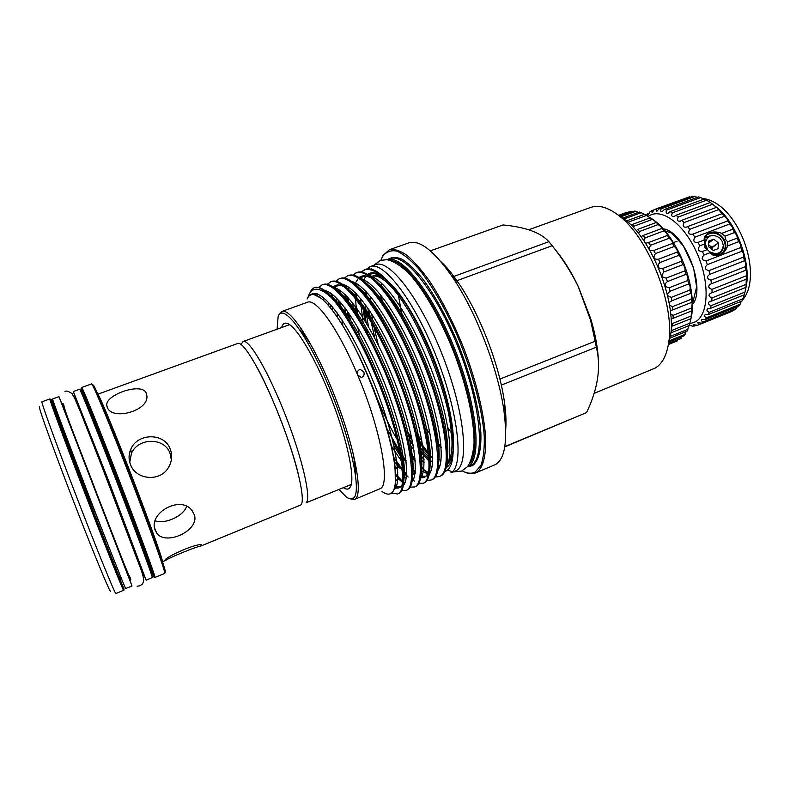 <?xml version="1.0" encoding="UTF-8"?>
<svg xmlns="http://www.w3.org/2000/svg" width="790" height="790" viewBox="0 0 790 790"><rect width="100%" height="100%" fill="white"/><g stroke="black" fill="none" stroke-linecap="round" stroke-linejoin="round"><path stroke-width="1.19" d="M141.548 571.012L142.407 570.499L109.385 482.966L77.529 402.861M142.101 570.785L146.12 580.206L152.322 577.51C152.401 575.821 136.117 531.848 116.258 480.438C96.41 429.019 79.909 388.117 79.622 389.233L73.322 391.504L76.669 401.182M146.12 580.206L109.514 483.036L73.322 391.504M63.407 407.986L128.237 576.295L129.224 576.058M62.835 406.198L58.954 396.669L52.594 398.96C51.794 398.229 67.318 439.793 87.285 491.597C107.252 543.382 124.662 587.246 125.669 588.501L132.009 586.022L128.484 576.364M58.954 396.669L132.009 586.022M241.286 344.075L243.113 341.517C248.949 338.624 268.403 371.577 285.417 415.185C302.511 458.743 311.527 498.638 306.135 502.776L351.283 484.448M39.737 407.186C36.863 402.781 50.6 441.58 70.478 493.355C90.346 545.1 108.902 590.367 110.501 591.433L110.679 591.503M49.8 398.96L41.939 401.784C40.695 401.182 55.991 443.417 76.205 495.883C96.41 548.339 114.412 592.539 115.834 593.586L124 590.091L80.383 478.375C61.897 431.439 50.955 397.548 49.8 398.96C48.881 398.239 64.474 440.277 84.648 492.624C104.823 544.972 122.49 589.202 123.596 590.387L123.694 590.476M164.804 573.392L155.057 577.411C155.245 575.703 138.922 531.334 118.875 479.451C98.829 427.548 82.091 386.32 81.696 387.485L91.581 383.93L92.173 384.602C95.165 389.213 111.973 429.997 130.429 477.861C148.905 525.735 163.846 567.23 164.725 572.661L164.804 573.392M97.841 394.2L237.76 343.462C243.419 340.628 262.715 373.69 279.759 417.357C296.862 460.995 306.056 500.87 300.852 504.938L201.164 545.91C195.811 546.759 168.764 557.819 165.614 560.456L165.011 560.535C163.421 557.701 199.268 541.713 201.914 545.179L201.164 545.91M501.324 385.115L596.332 347.175C601.23 366.935 597.971 388.739 586.555 412.597L504.761 446.883M586.555 412.597L504.81 446.607M281.615 327.564L282.05 326.191C283.146 323.387 285.022 322.508 287.678 323.564C296.961 327.03 316.415 360.023 331.859 400.155C347.363 440.257 355.115 477.772 350.572 486.571L349.229 488.378C347.758 489.524 345.822 489.287 343.393 487.677M355.47 474.435C355.619 468.351 354.532 460.027 352.222 449.471M313.828 349.94C308.446 340.569 303.656 333.676 299.469 329.262M594.08 393.381L654.95 368.199C662.188 364.141 666.8 355.391 668.765 341.952C674.828 305.769 649.35 239.726 620.565 217.003C609.149 207.651 599.215 204.452 590.772 207.405L528.707 229.772M398.397 295.302L402.357 317.017M447.831 427.528L451.574 433.147M463.947 471.719C468.351 473.891 472.223 474.296 475.541 472.953L495.31 464.609C504.889 459.217 507.782 441.403 503.981 411.185C498.451 369.809 475.669 310.747 451.979 276.382C433.898 250.657 419.49 239.498 408.756 242.895L389.421 249.719L383.101 255.397L381.659 258.409M475.541 472.953L476.36 472.558C482.631 468.371 485.761 457.657 485.751 440.415C484.754 416.231 476.637 381.837 463.483 347.511C452.956 321.471 441.492 299.124 429.118 280.47C421.129 269.449 413.614 260.957 406.564 254.992C399.938 250.588 394.22 248.83 389.421 249.719M462.16 470.86C467.206 473.526 471.541 473.931 475.185 472.055L480.853 465.527C483.47 458.378 484.596 448.453 484.231 435.754C482.186 408.361 471.828 369.858 456.462 333.815C444.612 307.271 431.33 284.528 418.769 268.916C410.632 259.88 403.295 253.936 396.758 251.072C390.853 249.996 386.142 251.803 382.637 256.493L380.908 260.256M387.416 259.752L390.448 258.676C404.776 252.415 436.692 292.349 458.802 348.973C481.061 405.527 485.455 458.398 471.265 465.152L468.036 466.495C482.048 459.8 477.614 407.275 455.484 350.819C433.513 294.295 401.764 254.005 387.426 259.752M330.901 297.178C323.801 289.387 318.271 286.187 314.301 287.6L311.457 289.792L314.489 287.53C320.039 285.674 327.978 291.342 338.318 304.525C352.093 322.735 366.106 349.348 380.375 384.365C393.41 418.177 401.123 446.32 403.522 468.796C404.658 482.818 403.265 490.955 399.355 493.217L398.466 493.592C406.89 489.652 403.058 452.67 388.226 408.914C372.643 362.491 347.837 314.795 330.901 297.178C319.94 287.274 312.573 286.602 308.801 295.184L308.021 297.317M391.465 493.128L397.716 493.977M356.25 272.688L357.139 272.372C364.625 270.052 374.845 277.418 387.801 294.453C400.915 312.238 413.654 336.392 426.017 366.896C437.344 396.333 444.237 421.84 446.725 443.437C448.434 461.972 446.577 472.756 441.166 475.787L440.297 476.153C452.236 470.228 446.004 418.335 423.43 363.173C400.105 305.987 370.49 267.701 356.25 272.688L352.804 275.029M423.726 468.904L421.416 466.544M415.046 458.951L412.262 455.178M358.087 316.81L357.07 308.801M356.339 298.037L356.31 293.732M355.46 296.092L355.47 296.961M355.52 299.005L356.616 312.346M412.469 456.936L415.175 460.511M421.445 467.789L428.012 473.605M435.231 476.992L439.428 476.587M347.788 275.69L348.686 275.374C355.747 273.152 365.484 280.144 377.906 296.349C391.188 314.242 404.213 338.91 416.972 370.352C428.644 400.678 435.705 426.758 438.164 448.601C439.724 466.169 437.966 476.39 432.871 479.244L432.002 479.609C443.605 473.822 437.008 421.949 414.394 366.649C391.02 309.334 361.682 270.832 347.788 275.69L344.351 278.1M415.204 471.61L412.617 468.826M406.05 460.61L403.068 456.383M399.888 451.564L387.12 429.138M350.247 319.713L349.457 314.104M348.43 302.6L348.301 297.84M347.452 296.931L347.531 301.513M348.41 312.583L349.111 317.955M393.065 441.966L400.332 453.855M403.344 458.309L406.228 462.298M412.666 470.159L415.698 473.269M426.916 480.36L431.162 480.034M339.295 278.712L340.194 278.396C346.85 276.263 356.122 282.899 368.002 298.304C381.442 316.306 394.743 341.478 407.887 373.828C419.905 405.033 427.123 431.666 429.562 453.727C430.994 470.356 429.326 480.024 424.546 482.72L423.667 483.085C434.944 477.437 427.963 425.593 405.31 370.154C381.886 312.692 352.834 273.982 339.295 278.712L335.869 281.2M423.282 483.302L418.848 483.233M414.543 481.179L412.35 479.609M406.603 474.247L403.71 470.968M402.633 469.665L393.697 457.262M342.919 325.915L341.922 319.713M340.5 306.5L340.293 302.086M340.46 293.297L340.697 290.839M339.098 305.236L339.453 302.58L339.591 305.681M397.143 463.868L402.762 471.176M403.809 472.4L408.173 477.041M418.552 483.737L422.857 483.5M330.763 281.744L331.662 281.428C337.932 279.393 346.751 285.684 358.107 300.319C371.685 318.4 385.234 344.075 398.753 377.324C411.116 409.398 418.503 436.554 420.912 458.793C422.245 474.523 420.665 483.658 416.182 486.206L415.303 486.571C426.235 481.061 418.888 429.247 396.185 373.67C372.712 316.069 343.946 277.132 330.763 281.744L327.346 284.311M404.302 482.996L403.749 482.542M402.92 481.831L395.375 473.783M332.57 310.608L332.304 306.481M332.264 297.297L332.462 294.433M331.533 295.598L331.474 296.447M395.444 475.234L400.589 480.804M403.641 483.5L404.352 484.053M410.158 487.124L414.513 486.976M322.192 284.795L323.1 284.469C328.996 282.524 337.37 288.498 348.212 302.392C361.899 320.552 375.685 346.692 389.589 380.839C402.288 413.782 409.832 441.442 412.242 463.819C413.466 478.681 411.985 487.302 407.788 489.701L406.899 490.067C417.485 484.704 409.763 432.92 387.021 377.205C363.499 319.456 335.009 280.312 322.192 284.795L318.785 287.451M396.333 486.492L395.01 485.356M394.832 486.304L397.153 488.131M401.715 490.511L406.129 490.472M361.741 272.046L365.118 269.548M364.674 269.696L365.553 269.38C368.407 268.343 371.883 268.906 375.981 271.079C381.807 274.416 388.453 281.151 395.899 291.283L407.591 309.315C389.707 280.411 375.408 267.198 364.674 269.696L361.218 271.967M353.328 275.118L356.695 272.54M349.565 498.697L354.394 499.458L380.365 488.605C390.685 483.984 380.513 428.595 357.663 375.023C338.525 329.114 316.049 297.939 307.448 302.274L281.862 311.448L278.791 315.259M303.627 332.195L304.012 334.713M355.184 467.344L356.586 469.467M307.113 299.015C309.591 293.297 314.242 293.031 321.076 298.225C324.937 301.276 329.292 306.105 334.131 312.712C360.072 346.899 392.679 432.189 395.119 470.317C396.175 483.026 394.901 490.669 391.287 493.256C388.947 494.846 385.866 494.264 382.034 491.528M309.591 293.603L311.457 289.792M363.805 371.804L360.22 369.404C357.722 370.174 356.873 372.05 357.663 375.023L361.346 377.423C363.815 376.623 364.634 374.756 363.805 371.804M338.94 489.504L346.158 496.841C349.141 499.043 351.53 499.517 353.318 498.253C362.126 493.296 351.125 439.675 328.778 386.29C306.54 332.807 282.623 302.027 278.12 316.711L277.093 329.203M354.394 499.458L355.154 499.033C363.4 494.175 354.848 447.486 334.802 396.363C314.845 345.21 290.374 307.389 281.862 311.448M387.88 281.319C404.589 295.272 428.081 338.021 441.778 380.958C455.544 423.944 456.956 458.279 447.022 463.947L446.873 464.036M430.52 458.743L429.938 458.22M428.921 457.291L420.606 448.039M368.466 326.655L366.363 314.065M366.076 311.774L365.424 304.693M365.266 294.798L365.553 290.977M363.963 292.517L363.913 293.149M364.486 311.132L366.195 322.804M407.926 432.268L411.857 438.46M419.668 449.263L429.069 459.355M430.046 460.195L432.624 462.17M438.588 465.211L440.05 465.547M381.629 283.255L381.215 286.247M380.829 295.134L381.047 300.694M426.679 429.059L430.195 434.253M438.47 444.839L441.175 447.792M441.008 460.521L438.796 459.089M421.939 441.037L416.419 432.94M378.331 345.052L373.937 326.853M372.633 319.911L371.685 313.798M370.52 301.721L370.382 296.398M450.843 472.914L456.185 470.682C469.685 464.184 464.658 411.669 442.469 355.243C420.418 298.758 389.223 258.676 375.596 264.68L370.154 266.615C383.565 260.68 414.572 300.901 436.653 357.485C458.872 414 464.125 466.505 450.843 472.914M430.501 457.321L429.809 456.531M428.753 455.277L419.885 443.407M369.295 316.909L367.913 308.169M366.748 296.665L366.55 292.033M155.225 530.248C147.71 512.848 181.493 494.402 192.296 510.992L194.231 514.616C200.324 530.159 165.703 546.404 156.716 533.072L155.225 530.248M130.419 464.382C128.523 459.276 128.642 454.25 130.775 449.293C137.272 432.91 164.518 432.406 170.255 449.145C172.546 455.425 171.953 461.538 168.468 467.483C160.252 482.206 135.781 480.063 130.419 464.382M171.351 459.839L170.008 453.302C164.379 436.929 137.776 437.69 131.397 453.529L129.758 462.387M107.213 407.215L106.759 405.497C105.149 394.635 141.746 382.153 146.13 392.946L146.752 395.178C150.031 410.622 112.012 421.287 107.213 407.215M155.225 520.867C165.1 524.323 183.171 516.374 186.608 506.479M373.917 278.12L374.262 277.567M366.58 269.084L370.154 266.615M403.236 302.135C389.697 282.573 379.17 274.002 371.656 276.401L373.206 275.848C376.336 274.723 380.227 275.769 384.878 278.988M446.962 463.414C453.243 456.65 453.677 439.526 448.286 412.044M430.353 250.874L503.042 224.953C525.518 227.076 540.804 232.655 548.902 241.681L453.776 276.46L451.149 275.157M457.242 281.625L456.847 280.697L552.19 245.71C562.302 258.251 570.963 271.829 578.191 286.454L590.535 320.029L595.146 341.221L499.912 379.082M598.376 359.756C597.704 347.274 595.166 333.627 590.752 318.814L578.3 286.533C571.239 271.809 563.537 259.485 555.182 249.561M548.902 241.681L552.19 245.71M595.146 341.221L596.332 347.175M409.497 439.191L413.101 444.8M421.179 455.879L424.032 459.267M430.135 465.389L432.031 467.028M444.76 471.561C451.949 469.388 454.536 457.687 452.532 436.455C449.164 402.248 429.434 345.981 407.591 309.315M363.114 307.29L362.877 305.236M363.232 309.226L364.753 320.424M363.331 309.374L364.99 320.819M366.363 327.978L367.449 332.936M405.922 430.501L412.331 440.771M419.984 451.347L429.158 461.34M438.351 467.512L439.27 467.838M446.162 467.611C452.433 464.293 454.645 452.759 452.798 432.999C449.273 393.805 423.114 326.003 399.404 294.591C394.911 288.469 390.675 283.62 386.705 280.045M382.084 276.401L373.542 273.123L368.575 274.861M364.931 280.252L364.496 281.438M469.418 463.868C480.182 452.68 474.721 404.006 454.862 352.696C435.122 301.346 406.475 261.618 390.981 260.562M505.669 429.73C506.351 422.087 505.946 412.903 504.445 402.179C499.537 365.326 479.481 313.334 458.368 282.741C452.275 273.794 446.409 266.714 440.771 261.5M668.063 346.218L670.552 335.533C676.151 302.057 652.826 241.602 626.194 220.558L617.178 214.317M92.825 384.888L93.497 385.174C96.508 389.776 113.177 430.125 131.436 477.476C149.705 524.817 164.458 565.917 165.317 571.338L165.386 572.079M712.067 249.739L712.136 247.428L708.482 244.732M711.997 247.25L718.406 242.955L712.175 247.645M712.047 249.729L711.523 247.665L708.502 244.466M707.534 249.472L705.48 244.238L705.5 242.096C707.949 235.065 712.679 233.662 719.71 237.909L722.258 241.483L723.334 245.621C723.324 249.294 721.942 252.059 719.186 253.916L713.775 255.348M714.515 255.476L719.335 253.817M718.525 254.331L716.589 255.565M716.678 255.565L718.416 254.39M704.038 239.103L706.201 236.891L711.435 235.548M710.891 235.677L706.003 237.04L704.038 238.955M704.305 238.284L705.095 237.75M705.203 237.691L708.709 236.674M708.591 242.816L713.508 239.242L708.818 241.039L708.383 246.559L713.34 250.509L718.021 248.692L718.446 243.172M713.508 239.242L708.571 243.202M718.258 242.777L713.923 239.321M709.331 251.487L710.111 251.951C717.419 255.269 721.823 253.156 723.334 245.621M692.435 304.022L696.622 286.849L693.561 267.8L683.291 245.72L671.658 233.09L665.002 230.878M663.205 228.794C684.505 231.124 706.655 288.538 692.435 304.575M706.932 234.205C713.972 230.72 719.858 232.744 724.588 240.288C726.869 245.967 725.961 250.588 721.863 254.153M718.989 255.229L720.845 254.311C725.25 250.944 726.306 246.362 724.025 240.565C719.532 233.376 713.913 231.381 707.149 234.6L704.384 237.553M646.467 215.196L647.682 213.804L647.899 215.275L650.002 211.769L651.582 210.752L652.106 212.599L654.298 209.557L656.105 209.083L656.618 211.523L659.166 208.767L661.161 208.846C660.43 210.841 660.707 211.809 661.99 211.73L664.489 209.449L666.632 210.101C665.684 212.451 666.089 213.567 667.827 213.428L670.137 211.611L672.369 212.846C671.194 215.561 671.727 216.816 673.969 216.608L675.983 215.255L678.235 217.023C676.813 220.114 677.484 221.506 680.259 221.21L681.849 220.282L684.081 222.563C682.382 225.999 683.202 227.52 686.53 227.125L687.586 226.592L689.729 229.327C687.754 233.09 688.712 234.709 692.603 234.215L695.022 237.138C692.741 241.009 693.748 242.757 698.034 242.392L704.621 239.874L704.986 247.468L710.536 252.524L703.959 255.061C701.016 258.35 701.747 260.315 706.132 260.947L740.813 247.507L741.998 251.19C743.262 252.326 743.795 254.291 743.607 257.106L744.437 260.779C745.405 261.46 745.75 263.406 745.464 266.605L746.027 270.091C746.659 270.763 746.757 272.649 746.333 275.759L746.066 286.908L744.417 294.739L710.467 308.357L707.88 308.663C706.23 309.917 706.685 311.142 709.232 312.327L743.064 298.729L742.037 300.99L708.294 314.578L705.203 314.726C703.959 315.704 704.404 316.731 706.546 317.797L740.161 304.239L738.838 306.016L705.302 319.555L701.787 319.446C700.898 320.167 701.332 321.007 703.09 321.945L736.487 308.456L734.898 309.71L701.589 323.179L697.748 322.725L698.992 324.7L697.254 325.381L693.205 324.532L694.341 326.023L692.435 326.142L689.443 324.996M704.621 239.874C703.525 238.343 704.64 236.18 707.988 233.386C712.225 231.49 716.816 231.48 721.764 233.346L732.755 229.159L734.532 232.527C736.448 234.383 737.327 236.24 737.169 238.106L738.67 241.681C740.25 243.211 740.961 245.157 740.813 247.507M738.67 241.681L727.679 245.917L727.62 241.77L725.655 239.538L724.983 236.171L721.764 233.346M707.168 233.998C714.19 230.749 720.006 232.843 724.618 240.279C726.869 245.848 726.03 250.43 722.08 254.025M647.682 213.804L649.311 213.211M651.582 210.752L654.169 209.804M656.105 209.083L689.779 196.71L654.298 209.557M661.161 208.846L695.042 196.384L697.155 197.411M666.632 210.101L700.71 197.54L703.732 199.198M672.369 212.846L706.625 200.166L710.269 202.526M678.235 217.023L712.649 204.225L716.747 207.582L724.361 216.282C726.761 218.356 727.916 219.897 727.807 220.894L729.713 223.985C731.965 226.088 732.982 227.816 732.755 229.159M684.081 222.563L718.614 209.646M689.788 323.732L695.486 321.807C708.847 314.39 709.983 281.714 696.721 252.533C683.626 223.244 660.647 207.049 648.353 216.391M690.598 325.371L688.979 325.855M732.439 310.707L698.291 325.006M698.034 242.392L699.812 245.799L704.937 243.843M699.812 245.799C697.195 249.413 698.074 251.299 702.448 251.447L707.573 249.472M702.448 251.447L703.959 255.061M727.62 241.77L737.169 238.106M724.983 236.171L734.532 232.527M659.166 208.767L692.968 196.335L695.042 196.384M664.489 209.449L698.488 196.917L700.71 197.54M670.137 211.611L704.334 198.981L706.625 200.166M675.983 215.255L710.329 202.497L712.649 204.225M681.849 220.282L716.342 207.405M687.586 226.592L722.188 213.596M689.729 229.327L724.361 216.282M693.037 234.028L727.718 220.914M695.022 237.138L729.713 223.985M706.132 260.947L707.336 264.65L741.998 251.19M707.336 264.65C704.097 267.553 704.65 269.538 708.995 270.615L743.607 257.106M708.995 270.615L709.855 274.318L744.437 260.779M709.855 274.318C706.339 276.767 706.704 278.722 710.951 280.174L745.464 266.605M710.951 280.174L711.454 283.768L745.908 270.18M711.454 283.768L710.773 283.995C707.712 286.128 708.107 287.925 711.958 289.367L746.333 275.759M711.958 289.367L712.086 292.754L746.402 279.127M712.086 292.754L710.724 293.11C708.146 294.947 708.571 296.556 711.997 297.939L746.204 284.311M711.997 297.939L711.75 301.02L745.888 287.392M711.75 301.02L709.736 301.405C707.643 302.945 708.087 304.357 711.069 305.661L745.098 292.033M711.069 305.661L710.467 308.357M709.232 312.327L708.294 314.578M706.546 317.797L705.302 319.555M703.09 321.945L701.589 323.179M698.992 324.7L732.172 311.28M694.341 326.023L696.573 325.115M712.017 203.731L718.673 208.925C736.201 224.449 749.443 258.765 746.876 282.04L745.622 289.634M744.21 294.818L743.064 298.729M741.227 301.326L740.161 304.239M737.248 306.658L736.487 308.456M727.679 245.917C726.237 249.403 724.44 252.069 722.287 253.896C716.886 256.483 712.975 256.029 710.536 252.524M677.02 241.256L673.426 242.619M717.162 253.55L717.162 254.262M713.044 253.402L712.827 254.192M711.691 253.136L711.583 254.094M650.96 218.08L656.648 222.326C665.763 230.275 673.742 241.473 680.585 255.95C689.966 277.033 693.748 296.299 691.922 313.768L690.43 321.214M689.937 323.14L671.678 330.506L671.075 332.827L689.305 325.48L691.122 317.856L691.596 307.991C692.238 304.861 692.277 302.925 691.704 302.165L691.181 299.272C691.754 296.013 691.576 294.018 690.658 293.268L689.917 290.029C690.391 286.711 689.996 284.667 688.732 283.926L687.843 280.48C688.238 277.409 687.656 275.354 686.095 274.308L684.979 270.822C685.365 268.195 684.624 266.161 682.767 264.699L681.395 261.283C681.997 260.058 681.405 258.291 679.637 255.97L677.188 252.079C677.672 250.45 676.675 248.583 674.206 246.47L672.557 243.399C672.902 242.086 671.767 240.377 669.169 238.274L667.56 235.509C667.639 234.433 666.385 232.902 663.778 230.917L662.257 228.606C662.079 227.747 660.717 226.394 658.159 224.567L655.7 221.714L644.739 214.238L626.598 220.904M669.811 338.179L687.024 331.217L689.077 325.569M668.755 342.011L684.051 335.809L686.194 331.553M668.449 344.055L681.819 338.1L668.547 343.492M677.208 340.964L668.37 344.539L677.208 340.964M691.181 316L672.804 323.367L672.488 326.053L690.825 318.686M670.71 314.301L673.129 315.358L673.11 318.34L672.014 318.459M669.505 305.216L672.626 306.629L672.902 309.848L671.421 310.223M667.56 295.569L671.293 297.366L671.865 300.753L669.041 302.57M649.963 250.647L653.705 250.519L655.463 253.59C652.777 257.678 653.764 259.554 658.435 259.238L660.025 262.527L658.633 264.018C657.606 267.425 658.949 268.916 662.662 268.491L664.035 271.928C660.736 275.384 661.477 277.438 666.256 278.08L667.392 281.576C663.807 284.637 664.4 286.701 669.16 287.777L670.019 291.263L667.204 294.078M669.081 340.826L685.197 334.288M670.305 336.402L687.922 329.272M673.11 318.34L691.546 310.974M673.129 315.358L691.596 307.991M672.902 309.848L691.428 302.491M672.626 306.629L691.181 299.272M671.865 300.753L690.47 293.416M671.293 297.366L689.917 290.029M670.019 291.263L688.683 283.946M669.16 287.777L687.843 280.48M667.392 281.576L686.095 274.308M666.256 278.08L684.979 270.822M664.035 271.928L682.767 264.699M662.662 268.491L681.395 261.283M660.025 262.527L678.778 255.348M658.435 259.238L677.188 252.079M655.463 253.59L674.206 246.47M653.705 250.519L672.428 243.429M645.509 243.29L648.56 242.54L650.456 245.325L669.169 238.274M648.56 242.54L667.254 235.509M641.717 236.279L643.119 235.469L645.114 237.909L663.778 230.917M643.119 235.469L661.773 228.508M656.105 222.553L637.52 229.456L639.554 231.49L658.159 224.567M650.387 217.773L631.882 224.607L633.916 226.207L652.451 219.353M627.418 221.615L628.317 222.158L646.763 215.364M623.804 219.047L641.213 212.668L639.278 212.016L622.431 218.188M620.486 216.934L635.94 211.276L634.113 211.108L619.775 216.351M618.906 215.64L631.022 211.216L618.629 215.423M618.55 215.364L626.549 212.431M650.456 245.325L648.955 248.889M645.114 237.909L643.84 240.782M639.554 231.49L638.596 233.603M638.182 212.411L635.94 211.276M644.304 214.406L641.213 212.668M118.016 573.905L117.73 573.125M55.29 408.934L52.18 401.567C47.163 390.151 60.247 425.928 81.518 481.317C102.769 536.657 123.151 587.997 124.198 589.054M55.369 409.882C50.955 399.868 62.963 432.673 82.14 482.581C101.278 532.45 119.764 579.011 120.87 580.393L120.702 579.356M121.591 579.188L121.028 579.416L119.399 577.016L116.811 570.913L94.02 513.332L59.882 423.677L55.981 412.755L55.053 409.22L55.823 408.736C55.112 408.144 69.007 445.412 86.831 491.656L121.66 579.159M84.007 398.93C85.784 401.853 100.705 439.013 117.601 482.818C134.498 526.614 148.401 564.169 149.053 567.526M84.797 399.207C81.558 388.868 94.8 420.942 113.987 470.406C133.174 519.8 150.465 566.43 150.406 568.287M84.155 398.525L81.597 390.961C77.874 379.18 92.331 414.167 113.632 469.043C134.932 523.879 153.991 575.288 153.744 576.878L149.429 567.724M97.921 394.388C99.797 396.136 115.152 433.078 132.167 477.2C149.192 521.311 162.631 558.994 162.414 561.542M467.374 466.841L472.44 465.656C478.355 461.498 481.406 450.349 480.873 433.019C479.313 408.608 470.514 374.292 457.045 341.26C446.32 316.316 434.994 295.697 423.084 279.403C415.5 270.042 408.509 263.327 402.12 259.258C396.234 256.79 391.356 256.947 387.475 259.732M381.511 295.993L382.202 302.363M437.374 442.321L441.146 447.239M310.322 295.114C320.049 285.289 347.491 320.147 371.211 376.504C394.625 431.755 403.69 484.556 393.756 489.938M317.501 293.949L316.662 295.43L317.412 293.91M324.71 290.424C338.693 293.179 363.726 331.129 384.305 382.528C403.848 431.587 411.402 477.298 403.344 485.455M400.263 487.173L394.921 485.85C398.535 487.894 401.152 487.134 402.762 483.569M323.061 299.904L323.466 297.484L323.041 299.894M333.716 287.392C348.094 290.572 373.058 328.117 393.42 378.924C412.736 427.43 420.073 472.845 412.015 481.703M404.786 483.194L403.729 482.729L404.816 483.134M397.854 478.562L402.88 482.295M330.714 304.614L330.734 308.258L330.724 304.624M331.395 296.369L331.869 293.979L331.385 296.359M334.308 287.817L337.142 285.042M342.702 284.39C357.455 287.965 382.35 325.105 402.495 375.349C421.584 423.312 428.723 468.421 420.655 477.95M413.209 479.856L412.36 479.53M406.495 475.699L403.858 473.259L406.495 475.728M399.226 468.144L394.447 461.943M338.88 300.506L338.821 304.989L338.89 300.516M339.769 292.596L340.253 290.522L339.759 292.586M351.659 281.398C366.777 285.358 391.603 322.113 411.521 371.794C430.402 419.223 437.334 464.026 429.266 474.197M425.346 476.785L420.942 476.301M415.076 472.795L412.686 470.722L415.076 472.815M400.836 456.62L394.032 446.202M347.758 315.911L347.274 310.984M347.047 296.517L346.889 300.694L347.067 296.526M360.596 278.426C376.06 282.751 400.797 319.121 420.517 368.259C439.171 415.175 445.925 459.662 437.838 470.445M428.684 472.776L421.445 468.095M415.224 461.321L412.647 458.674M359.302 335L357.761 327.257M355.451 310.658L355.105 306.115M354.987 296.369L355.233 292.646M356.497 285.279L356.695 284.578M369.513 275.473C385.293 280.144 409.961 316.148 429.464 364.743C447.92 411.156 454.477 455.317 446.39 466.693M424.042 459.563L421.149 456.225L424.042 459.573M413.229 445.56L409.684 440.089M334.131 312.712C347.254 330.842 360.477 356.517 373.798 389.737C385.915 421.564 393.074 447.92 395.276 468.796L395.395 481.831M315.121 294.848L316.02 293.534M323.663 291.53L326.655 292.863M330.862 295.816L341.952 307.814C355.135 325.204 368.486 350.503 382.024 383.723C394.407 415.777 401.725 442.519 403.996 463.937C404.579 470.198 404.559 475.264 403.947 479.125M402.752 483.697C401.043 487.697 398.318 488.99 394.546 487.568M323.732 291.569L324.246 290.829M340.391 293.218L351.777 305.641C364.862 322.962 377.995 347.817 391.188 380.207C403.246 411.442 410.415 437.729 412.686 459.049C413.288 465.468 413.298 470.702 412.696 474.76M404.075 484.507L403.522 484.369M397.637 481.041L395.494 479.194M328.601 305.681L328.709 302.402M329.726 294.69L330.23 292.833M333.301 287.116C335.908 284.351 339.641 284.242 344.489 286.79M349.901 290.661L361.593 303.518C374.559 320.77 387.465 345.171 400.313 376.712C412.044 407.126 419.056 432.93 421.337 454.112C421.978 460.698 422.008 466.12 421.425 470.376M406.218 478.029L403.957 476.182M397.726 469.685L395.02 466.317M337.488 317.491L337.034 312.603M336.738 302.521L336.955 298.472M338.169 291.056L338.653 289.476M359.42 288.133L371.399 301.444C384.246 318.617 396.906 342.544 409.388 373.236C420.794 402.821 427.647 428.121 429.957 449.135C430.629 455.889 430.678 461.498 430.115 465.962M428.832 471.709C427.113 476.321 424.408 478.315 420.705 477.683M414.75 474.978L412.726 473.447M401.606 461.321L391.465 446.133M345.477 314.667L344.944 307.814M344.904 298.245L345.191 294.65M346.603 287.481L347.057 286.158M368.92 285.644L381.215 299.43C393.904 316.504 406.307 339.957 418.424 369.779C429.503 398.535 436.208 423.312 438.529 444.118C439.24 451.05 439.329 456.857 438.786 461.518M427.775 474.04L421.416 470.633M412.963 462.377L412.429 461.755M397.173 439.497C390.122 427.469 383.259 413.348 376.603 397.123M353.209 309.325L352.873 303.222M355.431 282.879L358.571 278.031M359.174 277.517C362.304 274.989 366.58 275.266 372.001 278.356M378.42 283.195L391.03 297.484C415.431 328.936 444.207 401.695 447.071 439.043L447.416 457.055M424.092 462.624L420.961 459.247M414.029 450.438L410.79 445.738M363.084 322.429L361.119 306.115M360.941 302.916L360.832 298.808M363.4 280.519L366.017 275.967M367.745 274.367C370.816 272.096 374.894 272.283 379.99 274.94M717.438 248.919L718.179 248.406M715.108 253.728L710.694 253.57M704.591 241.365L706.379 239.212L704.581 241.039M712.837 253.333L712.62 254.182M711.454 253.225L711.365 254.054M707.09 249.403C704.868 246.362 704.473 243.32 705.895 240.288M715.464 253.817L711.03 253.985M715.839 253.817L712.945 255.111M704.591 240.535L705.589 239.933M714.288 254.903L713.656 255.318M705.233 240.634L705.816 240.506M714.674 253.817L714.288 254.41M704.631 241.582L705.569 241.533M713.597 253.946L713.222 254.736M704.72 242.688L705.45 242.806M712.56 253.244L712.155 254.785M711.128 253.353L711.069 254.025M130.587 577.52C129.343 579.297 115.942 542.375 98.454 497.868C81.943 454.092 63.792 410.079 63.615 403.927M62.766 403.473L63.437 405.319M129.511 576.601L130.864 579.821M137.075 586.229L139.978 585.815L142.299 584.116C143.948 581.568 144.432 579.85 141.42 570.637L101.821 466.307L81.36 414.157L74.754 398.358L71.989 393.588C68.503 391.238 66.172 390.527 65.007 391.475M453.381 471.926L461.666 471.077L467.443 466.722C470.86 461.933 473.062 454.211 474.04 443.546C474.435 420.991 467.117 387.574 454.349 353.574C441.087 319.762 424.082 289.831 408.598 273.073C400.412 265.381 393.163 260.917 386.873 259.683L380.405 260.424L373.69 265.361M371.586 268.649L371.3 269.222M367.755 296.833L367.834 298.077M369.068 309.848L369.967 315.625M371.122 321.915L374.885 338.318M417.624 438.371L428.565 453.48M429.661 454.783L432.752 458.269M447.594 470.05L452.423 471.739M154.277 577.421L155.028 577.559M162.473 561.739L165.614 560.456M298.057 473.003C290.799 443.328 272.412 395.681 257.866 368.831M131.397 453.529L130.775 449.293M107.716 408.163L106.759 405.497M154.722 528.411L156.716 533.072M590.752 318.814L590.535 320.029M399.404 294.591L395.899 291.283M452.798 432.999L452.532 436.455M381.57 296.072L382.261 302.452M437.354 442.212L441.136 447.13M458.368 282.741L451.979 276.382M504.445 402.179L503.981 411.185M626.194 220.558L620.565 217.003M670.552 335.533L668.765 341.952M347.501 300.773L347.422 301.375M422.127 457.035L421.149 456.195M313.946 294.581L321.076 298.225M395.356 482.374L395.119 470.317M324.038 291.767L326.695 292.902M330.724 295.687C334.091 298.423 337.834 302.471 341.952 307.814L338.318 304.525M403.947 479.313C404.589 475.165 404.608 470.04 403.996 463.937L403.522 468.796M340.253 293.08C343.729 295.974 347.57 300.161 351.777 305.641L348.212 302.392M412.696 474.948C413.318 470.82 413.318 465.527 412.686 459.049L412.242 463.819M334.407 287.896L338.071 285.397C339.917 285.615 338.1 284.193 344.568 286.859M349.772 290.513C353.367 293.564 357.307 297.899 361.593 303.518L358.107 300.319M412.36 479.49L413.249 479.777M421.416 470.563C422.028 466.337 421.998 460.856 421.337 454.112L420.912 458.793M359.282 287.985C362.995 291.194 367.034 295.677 371.399 301.444L368.002 298.304M420.952 476.232C427.588 475.995 425.139 477.525 428.842 471.61M430.115 466.149C430.708 461.745 430.649 456.077 429.957 449.135L429.562 453.727M348.133 288.893L348.617 287.116M368.782 285.496C372.623 288.863 376.761 293.515 381.215 299.43L377.906 296.349M421.445 468.115L428.476 472.637M429.503 472.953L430.007 473.072M438.776 461.716C439.349 457.104 439.27 451.228 438.529 444.118L438.164 448.601M354.977 296.349L355.224 292.626M360.191 278.149L364.032 276.224C365.889 276.549 364.131 274.811 372.07 278.416M378.272 283.047C382.241 286.582 386.488 291.392 391.03 297.484L387.801 294.453M447.416 457.252C447.96 452.423 447.851 446.35 447.071 439.043L446.725 443.437M93.497 385.174L92.173 384.602M165.317 571.338L164.725 572.661M81.212 388.868L81.696 387.485M62.667 406.257L63.585 405.922M76.117 401.389L76.995 401.063M243.113 341.517L289.634 324.651M707.988 233.386L707.287 233.899M716.737 207.582L718.673 208.925M746.876 282.04L746.125 285.249M702.132 198.369C738.601 202.131 764.157 275.601 742.462 300.121M707.149 234.6L706.537 235.055M691.922 313.768L691.062 316.997M656.648 222.326L655.7 221.714"/></g></svg>
